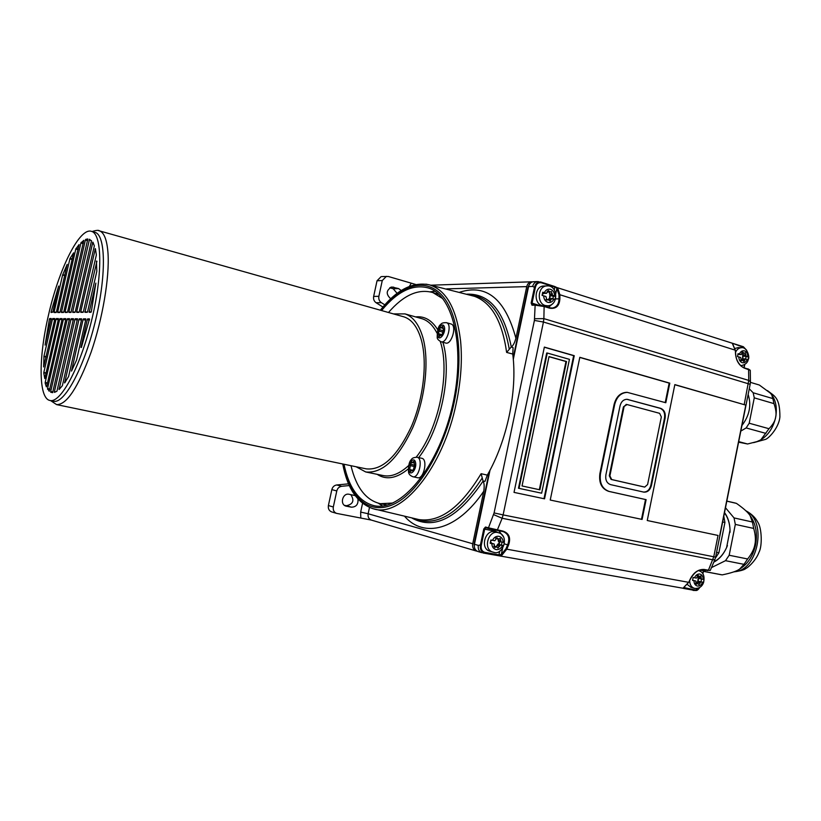 <?xml version="1.0" encoding="UTF-8"?>
<svg xmlns="http://www.w3.org/2000/svg" width="821" height="821" viewBox="0 0 821 821"><rect width="100%" height="100%" fill="white"/><g stroke="black" fill="none" stroke-linecap="round" stroke-linejoin="round"><path stroke-width="1.23" d="M771.699 394.757L771.935 395.075C775.999 400.997 777.23 408.417 775.64 417.345C773.3 427.649 768.364 435.151 760.831 439.84L757.752 441.298M349.346 485.55L341.669 486.289C339.155 486.699 337.523 488.259 336.784 490.958L333.316 506.988C332.874 510.098 333.942 512.232 336.507 513.361L371.266 520.062L476.139 550.983C473.368 549.762 472.229 547.35 472.732 543.759L368.136 513.751C367.695 516.861 368.732 518.964 371.256 520.062L371.349 520.093M476.139 550.983L477.186 551.219M511.155 347.088L506.629 352.414L512.745 354.046L513.104 347.622L511.288 346.975C513.135 345.703 514.675 342.788 515.906 338.242L526.743 286.621L446.737 288.869M472.732 543.759L483.754 491.256C484.472 486.504 484.257 483.117 483.097 481.096L484.995 481.363L487.315 475.113L481.116 473.696C460.766 507.368 440.015 522.659 418.884 519.57L372.221 508.486M716.579 552.359L718.868 552.82L715.378 558.126M549.393 307.752L552.317 308.06C556.638 307.228 558.855 304.16 558.978 298.865L559.891 298.813C559.399 306.069 555.94 309.189 549.547 308.173L544.323 306.561L535.138 305.186L535.62 304.683L544.128 306.13L532.48 304.724L535.518 304.714M744.185 367.736L748.588 369.419L748.742 380.41L750.435 381.662L750.271 370.292L744.37 368.116C739.198 365.684 736.252 360.973 735.534 353.974L735.554 354.272M737.012 360.327C738.726 364.144 741.076 366.607 744.042 367.695L744.124 367.705C742.471 367.469 740.532 365.766 738.336 362.595C736.714 359.926 735.842 357.094 735.708 354.108L735.318 350.187L735.534 353.974M551.763 298.331L550.132 301.163L548.079 299.603L546.96 300.158L545.924 296.504L542.086 295.386L542.753 292.204L546.57 293.313L548.182 290.48L550.255 292.05L551.353 291.496L552.441 295.16L555.714 296.278L555.058 299.439L549.208 298.382L549.896 298.341L550.224 295.509L549.341 292.071M548.223 299.603L549.341 298.331M627.429 392.376L626.741 392.325C620.389 392.643 616.181 396.676 614.098 404.425L599.884 473.614C598.735 482.933 601.66 488.844 608.648 491.348L645.511 499.527L641.499 519.293L550.234 500.04L579.821 357.309L669.792 383.15L665.81 402.742L627.336 392.376C620.984 392.695 616.766 396.728 614.693 404.476L600.469 473.717C599.32 483.046 602.245 488.957 609.244 491.461L646.117 499.65L642.094 519.426L641.499 519.293M579.79 357.433L669.177 383.109L665.226 402.577M646.117 499.65L645.511 499.527M79.309 311.641L94.343 245.838L92.845 242.113L76.692 311.662L76.702 312.37L78.949 312.36L79.309 311.641M46.068 372.95L43.821 372.457L45.955 373.473M43.821 372.457L56.033 319.246L56.351 318.579L58.373 318.599L58.383 319.277L44.786 378.584L43.759 372.991M83.075 319.564L83.444 318.846L85.784 318.866L85.794 319.605L76.579 360.019L71.509 371.102L83.075 319.564L85.661 320.2M80.961 347.416L87.303 319.615L87.662 318.887L89.468 318.907L81.351 347.509M51.189 318.527L45.083 345.087L49.404 319.205L49.732 318.507L51.21 318.527M746.012 356.088L743.19 355.975L742.605 358.828L745.427 358.951L743.97 361.548L742.471 360.193L741.384 360.727L740.675 357.463L737.474 356.54L738.058 353.656L741.23 354.58L742.687 351.983L744.185 353.348L745.273 352.804L746.012 356.088L748.598 356.981L748.034 359.844L745.427 358.951M742.615 358.756L742.738 353.297M742.913 346.585L732.753 343.383L732.814 343.989M554.709 286.498L556.895 288.366L557.695 287.966L554.709 286.498L540.382 281.88M78.949 319.523L79.309 318.805L81.597 318.825L81.607 319.554L68.595 376.531L64.654 382.935L78.949 319.523L81.474 320.139M699.605 587.538L695.992 590.494L693.078 590.422M683.914 587.549L683.503 588.431L694.977 590.473L699.42 587.641M499.702 551.127L498.911 554.883L501.323 554.473L501.908 555.191L498.532 555.427L484.472 552.913C481.188 551.815 479.844 549.157 480.418 544.959L481.311 545.165C480.706 548.951 481.886 551.353 484.852 552.369L482.912 552.964L695.88 590.504M683.503 588.431L683.462 587.744M683.431 587.764L688.809 582.11M478.12 551.579L477.843 551.496C475.082 550.265 473.953 547.853 474.456 544.272L490.024 470.156M541.326 282.783C538.278 282.301 536.277 283.871 535.354 287.483L534.461 287.34C535.59 283.348 537.837 281.634 541.193 282.188L541.326 282.783L554.852 287.093L554.278 289.854M549.567 298.321L549.752 295.519M674.811 384.731L745.817 405.122L674.841 384.608L647.246 520.514L718.036 535.446L713.767 556.771L503.119 514.9L543.44 322.027L750.168 384.31L715.625 557.1L713.767 556.771L708.4 570.277L710.227 570.503L704.038 569.446C698.363 569.251 693.817 572.35 690.399 578.764L690.502 578.548M70.986 312.411L68.964 312.421L68.954 311.734L85.363 240.091L85.702 239.363L87.826 238.962L70.986 312.411M704.038 569.446L707.948 570.595L703.566 569.764C698.897 569.446 694.853 571.816 691.415 576.896M488.813 528.57L485.847 527.77L485.488 527.031L483.774 528.96L484.667 529.165L485.847 527.77L488.844 528.57L488.474 527.831L502.965 531.084C509.184 533.24 511.021 537.95 508.497 545.236L507.665 544.826C510.057 538.391 508.61 533.999 503.304 531.639L497.157 530.428L502.144 518.277L712.854 559.799L714.855 559.655L715.625 557.1M500.902 541.881L504.31 542.496L503.632 545.719L500.205 545.113L497.988 548.12L496.767 546.848L494.694 547.494L494.15 544.005L490.188 543.256L490.876 540.002L494.806 540.752L497.003 537.755L498.255 539.028L500.297 538.381L500.902 541.881L498.819 541.439C499.989 542.671 499.784 543.635 498.193 544.323L501.446 545.103L502.072 542.096M496.459 546.765L497.752 544.2C499.342 543.502 499.548 542.537 498.368 541.316L498.244 539.028L495.658 538.309M643.479 492.056C647.143 492.097 649.596 489.86 650.837 485.334L664.538 417.93C665.154 412.994 663.655 409.782 660.033 408.283L626.895 399.293M644.198 486.986L611.091 479.433L609.295 475.78L623.416 406.918L626.423 404.476M624.011 406.98L609.89 475.882L611.686 479.536L644.731 487.079L647.595 484.554L661.336 416.976L659.632 413.332L627.049 404.548L623.416 406.918M610.639 484.647C606.822 483.271 605.231 480.039 605.867 474.959L620.029 405.913C621.169 401.654 623.488 399.447 626.987 399.293L660.648 408.345C664.261 409.843 665.759 413.055 665.143 418.002L651.443 485.447C650.14 490.106 647.605 492.333 643.828 492.128L610.639 484.647M52.452 319.205L52.77 318.538L54.75 318.558L54.761 319.236L43.636 366.956L43.965 356.181L52.452 319.205L54.648 319.738M414.174 463.095L414.615 464.358L413.743 468.699L412.686 470.926L412.029 470.207L410.572 471.521L409.802 468.442L410.695 464.265L411.721 461.915L412.358 462.603L413.825 461.289L414.174 463.095M514.018 492.384L544.354 347.098L574.248 355.688L544.549 498.819L514.018 492.384L544.549 498.819M642.094 519.426L550.234 500.04M718.036 535.446L647.246 520.514M497.136 530.417L488.844 528.57L497.136 530.417M481.116 473.696L483.025 480.932M69.549 318.712L52.626 392.654L50.697 392.233L50.686 391.504L67.209 319.379L67.548 318.692L69.569 318.712M62.119 319.123L60.005 318.61L59.676 319.297L45.206 382.412L45.155 383.048L47.361 383.52M355.185 495.617L349.079 494.273C342.655 492.692 339.514 504.361 345.898 506.105L351.46 507.193C356.263 506.998 358.428 504.279 357.956 499.024M442.991 327.938L443.556 329.077L442.591 333.347L441.421 335.625L440.918 335.091L439.256 336.569L438.424 333.778L439.409 329.673L440.549 327.271L441.041 327.784L442.714 326.306L442.991 327.938M474.476 547.494L474.076 544.005L489.295 471.521M513.156 357.905L528.047 287.032L529.319 284.548M703.464 582.428L700.754 581.945L698.958 584.685L697.912 583.557L696.28 584.183L695.839 581.042L692.544 580.416L693.14 577.481L696.403 578.107L698.199 575.377L699.256 576.516L700.867 575.88L701.35 579.031L704.049 579.503L703.464 582.428L701.011 581.771L701.545 579.062M700.754 581.945L698.024 581.227L701.011 581.771M333.316 506.988L328.39 505.551L331.838 489.614C332.587 486.925 334.198 485.385 336.692 484.975L348.586 483.836M328.39 505.551C327.959 508.64 329.016 510.754 331.561 511.873L331.858 511.965M350.783 494.601C354.61 500.492 353.163 504.197 346.441 505.726L344.461 505.346M61.421 312.473L75.789 249.05L79.052 244.607L63.812 311.775L63.474 312.462L61.421 312.473M552.913 298.69L553.405 296.33L555.714 296.278M550.224 295.509L553.405 296.33M410.695 464.265L415.077 465.209M94.528 232.23L95.236 232.425C105.899 235.463 106.402 276.749 95.01 322.612C83.742 368.516 64.254 404.137 53.581 401.223L50.009 400.484C60.59 403.378 80.006 367.685 91.295 321.709C102.707 275.764 102.286 234.447 91.716 231.44C79.801 226.545 58.743 269.206 48.388 315.531C38.413 357.977 38.474 398.606 50.009 400.484M542.332 295.437L542.25 294.76M542.373 294.216L544.025 293.374L542.63 292.943M550.142 292.05L547.094 292.132M691.015 587.395L687.505 584.624M547.279 353.03L546.704 353.009L518.482 488.249L519.036 488.362L547.279 353.03L569.435 359.341L541.644 493.195L518.482 488.249M96.437 261.068L96.816 271.31L87.631 311.57L87.262 312.298L84.922 312.319L96.929 261.201M56.957 391.186L54.463 392.376L54.422 391.638L70.945 319.42L71.294 318.722L73.49 318.743L56.957 391.186M83.424 311.611L83.065 312.329L80.786 312.349L80.756 311.631L95.369 248.589L96.365 254.931L83.424 311.611M75.275 311.672L74.927 312.38L72.73 312.401L72.72 311.703L89.51 239.239L91.429 241.076L75.275 311.672M77.482 318.784L62.375 385.706L59.081 389.503L74.906 319.472L75.255 318.764L77.502 318.794M89.171 312.288L95.852 283.101L91.347 311.498L90.967 312.278L89.171 312.288M63.402 319.338L63.74 318.651L65.844 318.671L65.854 319.369L49.209 391.258L47.556 388.507L63.402 319.338L65.731 319.903M60.005 318.61L62.078 318.63L62.078 319.318L46.735 386.26L46.366 386.865L45.155 383.048M52.883 311.867L51.087 312.544L51.097 311.857L58.671 286.047L52.883 311.867M56.454 311.836L56.136 312.514L54.145 312.524L54.135 311.857L62.591 275.025L67.209 264.341L56.454 311.836M72.217 258.943L70.062 258.358L73.623 252.837L60.097 311.806L59.769 312.493L57.737 312.503L57.737 311.826L69.877 258.892L72.094 259.487M70.062 258.358L69.877 258.892M67.599 311.744L67.26 312.442L65.146 312.452L65.136 311.764L80.889 243.037L83.804 240.327L67.599 311.744M669.792 383.15L669.177 383.109M381.981 276.564L388.323 276.492L415.754 284.487M443.874 329.437L443.751 330.976M439.409 329.673L443.74 330.894M541.644 493.195L519.036 488.362M522.043 485.96L549.023 356.581L566.541 361.538L539.9 489.809L522.043 485.96M775.64 417.345C775.178 420.793 772.972 424.58 769.01 428.716L749.204 423.226L754.273 397.857L773.998 403.624C775.978 409.453 776.522 414.03 775.64 417.345M750.415 382.35L759.343 385.028L770.16 392.982L771.73 394.798L772.859 398.585L753.165 392.766L749.275 388.805M754.273 397.857L753.165 392.766M772.859 398.585L773.998 403.624M769.01 428.716L760.831 439.84L756.839 441.636L747.582 443.987L738.715 441.626M738.602 442.18L747.582 443.987M703.34 571.324L706.132 570.256M711.499 567.598L725.497 560.681L729.171 555.253L735.318 524.403L734.036 517.918L725.487 507.747M724.533 512.571C727.929 517.189 729.766 522.998 730.033 530.017L726.575 547.638C723.445 554.514 719.196 559.337 713.839 562.118M382.935 307.033L376.1 302.744C374.037 301.245 373.216 299.142 373.647 296.432L377.034 280.772L382.268 280.546L378.871 296.289C378.43 299.018 379.261 301.143 381.334 302.651L384.833 304.848M741.64 360.152L742.81 358.767M718.868 552.82L724.933 522.484L723.794 516.265M726.811 501.149L736.468 503.386C743.662 508.456 748.208 512.54 750.117 515.65L752.395 522.002L734.036 517.918M734.857 502.945L736.468 503.386M512.745 354.046L512.756 354.108C517.517 391.032 507.111 440.826 487.315 475.113M506.629 352.414C502.206 321.227 491.481 302.528 474.476 296.319L471.849 295.56M724.471 512.879C727.909 517.425 729.756 523.193 730.023 530.202L730.033 532.336M727.437 545.534L726.647 547.474C723.527 554.288 719.309 559.05 713.993 561.749M442.57 333.1L442.447 334.64M513.289 359.352L528.57 286.56C529.278 283.799 530.807 282.198 533.147 281.747L533.937 281.716M542.127 305.586L542.076 305.576C533.476 303.472 534.481 286.591 543.245 286.047L544.415 286.006M546.796 305.823L542.804 305.751M415.057 465.784L413.784 467.991M549.003 356.704L565.967 361.507L539.335 489.685M743.19 355.975L748.598 356.981M735.216 348.371L738.346 347.611M725.497 560.681L743.98 564.345L739.659 569.086C736.724 571.19 730.906 573.12 722.213 574.874L720.735 574.638M722.213 574.874L703.833 571.385M490.096 551.291L489.696 551.168C479.546 548.346 485.468 528.447 495.402 531.905L498.162 532.655M532.634 281.839L531.341 281.808C528.991 282.25 527.462 283.861 526.743 286.621M745.632 359.013L746.053 356.878M741.23 354.58L738.418 354.477M442.847 298.68L432.903 292.594C418.361 288.448 403.552 295.088 388.487 312.493M350.998 465.692C356.211 487.623 366.002 500.287 380.38 503.704L392.838 503.037M378.378 503.252L382.545 505.993M435.079 291.301L430.122 291.804M450.914 323.956L451.098 324.008C457.246 325.485 451.478 345.374 445.598 343.004L441.154 341.772M417.099 457.266L421.789 458.292C428.121 459.165 423.78 479.526 417.632 477.74L412.932 476.755C419.059 478.54 423.41 458.139 417.099 457.266C413.969 457.359 412.091 458.087 411.454 459.473C409.279 461.33 408.294 465.445 408.499 471.798C408.622 474.015 410.1 475.667 412.932 476.755M381.58 310.533C397.497 291.198 413.209 283.707 428.716 288.068C454.177 295.909 466.246 351.326 451.458 410.079C436.957 468.904 400.515 511.442 374.55 505.787C359.239 502.093 349.048 488.238 343.968 464.234M745.817 405.122L719.689 535.795M493.893 546.016L496.767 546.848M386.404 276.349L382.268 280.546M390.734 298.772C385.747 294.164 386.096 290.234 391.781 287.001L398.554 288.571L401.295 290.521M381.149 276.605L377.034 280.772M397.128 293.395L393.228 288.776L389.759 287.75M696.824 583.259L697.86 580.991L698.322 576.27M701.35 579.031L698.62 578.312L698.024 581.227M735.318 524.403L753.719 528.437C755.494 534.851 755.874 540.228 754.868 544.569C754.13 549.003 751.728 553.795 747.654 558.978L743.98 564.345M747.654 558.978L729.171 555.253M500.205 545.113L497.783 544.426M503.632 545.719L501.446 545.103M490.25 543.04L491.738 543.317L490.558 541.768M490.691 541.111L491.758 540.187M491.738 543.317L494.15 544.005M693.109 580.324L695.839 581.042M544.333 347.232L573.663 355.657L543.984 498.706M574.248 355.688L573.663 355.657M356.098 466.759L365.725 471.962C382.309 473.707 397.949 459.001 412.655 427.854C425.463 398.154 429.527 360.183 422.733 337C418.884 324.274 412.984 316.578 405.03 313.899L393.485 313.899M92.044 231.532C96.201 230.249 98.684 230.013 99.485 230.824C104.205 232.61 107.048 240.101 108.013 253.32C109.614 277.334 102.625 318.805 91.08 352.26C78.18 387.45 66.686 404.897 56.598 404.609L366.248 468.863C382.206 470.556 397.241 456.445 411.383 426.53C423.687 398 427.628 361.527 421.122 339.206C417.427 326.902 411.732 319.461 404.035 316.885L402.824 316.547M739.937 568.902L741.24 568.029C748.495 563.001 753.278 555.232 755.597 544.723C757.485 533.999 756.008 524.824 751.153 517.209L750.343 515.978M549.885 295.221L552.441 295.16M566.541 361.538L565.967 361.507M740.819 431.087L746.135 427.946L749.204 423.226M748.147 394.408C751.574 405.246 749.501 415.6 741.938 425.473M746.135 427.946L765.931 433.385M546.57 293.313L544.025 293.374M752.395 522.002L753.719 528.437M722.644 521.982L724.933 522.484M483.754 491.256C457.318 530.366 423.964 538.35 404.866 516.614M459.739 292.204C486.504 283.656 505.233 298.998 515.906 338.242M360.788 517.887L360.665 512.078L368.136 513.751L369.481 507.481M559.891 298.813L559.871 294.729L735.318 350.187L732.619 343.804M744.216 404.537L748.742 380.41L543.882 318.63L544.128 306.13L549.547 308.173M744.37 368.116L748.352 369.009L750.271 370.292M534.635 318.733L543.882 318.63L543.44 322.027L534.409 320.426L535.138 305.186L531.998 305.217L531.166 303.011L534.461 287.34L532.685 286.426C533.393 283.645 534.923 282.034 537.273 281.582L533.147 281.747M547.628 299.829L546.129 299.86M551.23 299.449L548.202 299.511M440.292 341.464L440.415 341.875C450.472 372.313 438.527 429.65 416.196 457.164M408.54 465.64C399.611 473.799 391.196 477.114 383.284 475.585L365.725 471.962M405.03 313.899L422.292 318.805C428.182 320.734 433.067 325.465 436.926 332.987M442.899 342.254C452.515 373.114 440.754 429.588 418.71 457.625M408.181 469.007C396.533 478.499 386.188 480.275 377.137 474.312M415.621 316.906C424.488 315.921 431.836 320.169 437.675 329.662M56.033 319.246L58.26 319.79M85.836 319.431L83.444 318.846M87.303 319.615L89.376 320.128M51.261 318.876L49.732 318.507M743.457 356.222L742.933 356.201M735.339 350.495L732.435 343.64M555.591 298.926L558.978 298.865L558.957 294.79L559.871 294.729L557.695 287.966M92.434 242.831L93.43 243.108M732.753 343.383L743.99 347.468M81.648 319.379L79.309 318.805M690.399 578.764L688.696 582.335L683.606 587.682M703.587 569.774C698.794 569.138 694.463 572.134 690.615 578.733L688.696 582.335L506.783 549.177L508.497 545.236M501.908 555.191L506.783 549.177L505.962 548.767L507.665 544.826L504.463 543.923M477.843 551.496L481.732 552.677C478.971 551.435 477.832 549.013 478.335 545.411L480.418 544.959L483.774 528.96M478.335 545.411L474.456 544.272M538.032 281.552L743.354 346.729L746.71 350.331M495.35 530.068L494.878 531.105L498.203 532.665M503.252 536.524L498.799 530.735M703.73 569.795L702.694 573.581M609.89 475.882L609.295 475.78M54.802 319.03L52.77 318.538M412.953 462.069L414.297 462.356M531.998 305.217L532.059 303.165L531.166 303.011M537.262 304.765L532.059 303.165L535.354 287.483M534.409 320.426L494.088 512.93L488.474 527.831L485.488 527.031M482.04 478.263C458.816 513.936 436.218 527.39 414.246 518.626M468.924 294.729C489.573 296.36 503.006 314.453 509.225 348.976M511.288 346.975C504.073 310.974 489.285 293.374 466.944 294.175M412.204 518.205C434.545 530.263 458.169 517.897 483.097 481.096M67.209 319.379L69.446 319.923M69.611 319.195L67.548 318.692M59.676 319.297L61.965 319.841M47.505 382.904L45.206 382.412M441.729 327.179L443.073 327.558M693.94 580.693C694.053 583.659 695.202 585.435 697.388 586.03C699.636 586.245 701.391 584.993 702.622 582.294M331.838 489.614L336.784 490.958M362.543 503.345L360.665 512.078M63.607 312.339L61.401 311.795M484.852 552.369L498.911 554.883L498.532 555.427M502.606 548.356L501.323 554.473L505.962 548.767M502.965 531.084L502.544 531.454L503.304 531.639M614.098 404.425L614.693 404.476M600.469 473.717L599.884 473.614M608.648 491.348L609.244 491.461M742.03 360.409L740.706 360.347M549.413 291.414L547.155 291.476M552.42 293.877L549.393 293.949M699.861 570.061L703.279 570.708M695.377 589.991L683.975 587.579M87.385 312.206L84.902 311.59M55.674 391.904L54.422 391.638M409.371 286.396L411.208 283.348M491.82 543.574C491.995 546.878 493.431 548.88 496.12 549.588C498.891 549.865 501.026 548.52 502.503 545.544M558.957 294.79L556.895 288.366L555.796 293.61M548.366 307.434L552.749 303.637M551.107 308.07L544.179 306.151M497.742 538.514L495.935 538.012M49.404 319.205L51.107 319.615M62.591 275.025L64.777 275.589M64.859 275.209L62.714 274.655M56.259 312.38L54.135 311.857M43.903 356.56L46.079 357.053M738.838 356.889C738.941 359.885 740.049 361.804 742.153 362.656C744.339 363.139 746.022 362.092 747.233 359.516M747.808 356.653C747.715 353.666 746.617 351.747 744.514 350.885C742.338 350.393 740.634 351.429 739.423 354.005M376.1 302.744L381.334 302.651M644.629 487.058L644.033 486.956M611.091 479.433L611.686 479.536M79.073 312.257L76.692 311.662M543.676 295.796C543.841 299.131 545.216 301.317 547.812 302.344C550.491 302.949 552.543 301.841 553.99 299.029M65.157 382.299L64.633 382.175M341.669 486.289L336.692 484.975M412.296 470.495L413.209 470.69M346.441 505.726L351.46 507.193M346.493 506.259L345.579 505.982M437.634 335.963C439.348 341.926 446.193 332.762 444.356 326.891C442.57 320.99 435.828 330.155 437.634 335.963M438.855 331.048L442.827 332.156M438.896 333.86L442.375 334.824L438.783 333.788M438.978 334.927L440.446 335.327M441.123 335.307L441.862 335.522M74.906 319.472L77.379 320.077M59.769 388.897L59.061 388.754M77.543 319.318L75.255 318.764M75.789 249.05L78.046 249.666M78.2 249.009L76.025 248.424M664.538 417.93L665.143 418.002M660.648 408.345L660.033 408.283M651.443 485.447L650.837 485.334M627.49 399.417L628.086 399.468M70.945 319.42L73.367 320.016M528.57 286.56L532.685 286.426M80.889 243.037L83.188 243.673M83.362 242.944L81.176 242.349M545.154 306.449L547.135 305.843M545.267 305.535L547.864 305.812C559.255 305.073 557.818 284.302 546.437 285.934C537.652 286.488 536.647 303.431 545.267 305.535M547.535 285.893L543.245 286.047M67.394 312.319L65.136 311.764M410.223 469.704L413.425 470.382M410.141 465.61L414.554 466.554M740.768 365.653L740.942 365.653C745.181 364.883 747.633 362.8 748.311 359.413C750.045 357.771 747.274 346.667 741.394 347.714C738.931 347.868 737.001 349.346 735.595 352.158M698.825 576.044L697.327 575.654M493.595 514.613L502.144 518.277L503.119 514.9L494.088 512.93M481.311 545.165L484.667 529.165L494.878 531.105M94.99 249.338L95.616 249.512M83.188 312.226L80.756 311.631M744.975 359.978L741.63 359.834M746.002 354.929L742.656 354.795M489.696 551.168L493.79 552.328C502.678 555.92 509.974 535.6 498.439 532.726C488.474 529.258 482.543 549.239 492.723 552.061L493.657 552.307M89.13 239.968L91.48 240.625M75.05 312.278L72.72 311.703M408.92 470.546C410.521 477.124 417.222 468.74 415.498 462.244C413.835 455.727 407.226 464.122 408.92 470.546M743.58 352.794L741.784 352.732M343.004 464.039C349.428 497.464 369.276 515.66 393.68 504.268C418.002 493.041 444.028 450.544 454.239 402.157C463.978 356.314 458.108 312.585 441.647 294.934C425.145 277.19 400.689 284.99 380.626 310.266M425.904 284.138L429.332 284.836C446.203 289.987 456.62 308.686 460.581 340.941C462.377 359.957 460.992 380.503 456.404 402.577C443.217 468.165 401.377 518.154 373.606 508.866C357.699 503.735 347.406 488.772 342.737 463.978M91.162 312.062L89.14 311.559M495.925 547.114L493.914 546.529M499.65 546.304L496.787 545.472M85.363 240.091L87.58 240.707M87.755 239.937L85.702 239.363M71.129 312.267L68.954 311.734M378.871 296.289L373.647 296.432M703.207 579.369C703.104 576.424 701.965 574.638 699.79 574.033C697.542 573.807 695.787 575.049 694.535 577.758M701.339 577.871L698.107 577.03M451.098 324.008L446.501 322.694C443.361 322.561 441.462 323.125 440.805 324.387C438.393 325.824 437.193 330.196 437.213 337.513C437.141 338.837 438.393 340.243 440.99 341.731C446.85 344.102 452.617 324.162 446.501 322.694L446.306 322.643M52.955 391.986L50.686 391.504M50.697 392.233L52.657 392.654M500.861 540.598L497.988 539.797M503.181 542.312C503.006 539.028 501.58 537.016 498.901 536.298C496.13 535.99 493.996 537.334 492.497 540.331M746.094 511.021C767.656 520.976 757.855 571.252 734.169 571.724M390.693 287.278L393.741 287.155M46.161 356.673L43.965 356.181M65.896 319.174L63.74 318.651M398.554 288.571L393.228 288.776M89.54 319.348L87.662 318.887M49.907 389.01L47.556 388.507M47.526 389.205L49.753 389.677M58.424 319.082L56.351 318.579M52.77 312.257L51.097 311.857M59.902 312.36L57.737 311.826M73.531 319.266L71.294 318.722M404.035 316.885L98.253 230.537M697.245 583.813L695.633 583.372M700.292 583.023L697.06 582.161M689.65 580.755C689.866 584.726 691.395 587.241 694.268 588.288L694.925 588.441C699.256 588.544 702.15 586.543 703.597 582.438C704.911 575.973 703.279 572.052 698.712 570.677L698.435 570.616M690.851 587.354L694.782 588.411M554.647 295.858C554.493 292.543 553.118 290.357 550.532 289.32C547.864 288.684 545.801 289.792 544.344 292.615M744.555 364.637L743.949 367.654M753.647 442.632L765.654 439.348C769.667 437.706 779.067 426.93 779.899 416.996C779.971 397.251 774.542 396.245 767.491 390.632M545.944 299.644L548.079 299.603M710.227 570.503L714.855 559.655M695.992 590.494C697.008 590.699 698.271 589.683 699.769 587.446M703.884 569.825L702.848 573.807M443.771 329.231L443.186 329.067M626.741 392.325L627.336 392.376M740.563 360.111L742.471 360.193M95.236 232.425L91.716 231.44M442.919 328.318L441.041 327.784M750.435 381.662L750.168 384.31M735.103 502.996L726.821 501.087M442.006 335.399L440.918 335.091M626.054 404.425L626.649 404.476M413.363 470.484L412.029 470.207M737.853 347.601L741.394 347.714M721.054 574.7L703.34 571.344M430.953 285.195L531.341 281.808M331.561 511.873L336.507 513.361M742.328 358.746L742.851 358.767M380.38 503.704L387.327 505.048M432.903 292.594L438.917 294.39M380.359 310.194C396.276 289.957 412.604 281.511 429.332 284.836L474.476 296.319M741.671 353.256L744.144 353.348M502.544 531.454L497.157 530.428M745.704 510.652C751.359 513.741 755.351 517.517 757.67 521.982C761.95 527.8 762.329 546.406 759.025 552.143C756.5 559.542 748.968 567.024 745.755 568.532C744.462 569.836 740.439 570.964 733.666 571.909M414.205 463.003L412.358 462.603M56.598 404.609L50.635 400.617M644.126 486.976L644.731 487.079M697.101 575.952L699.256 576.516M695.603 582.931L697.912 583.557M744.77 364.493L744.134 367.705"/></g></svg>
